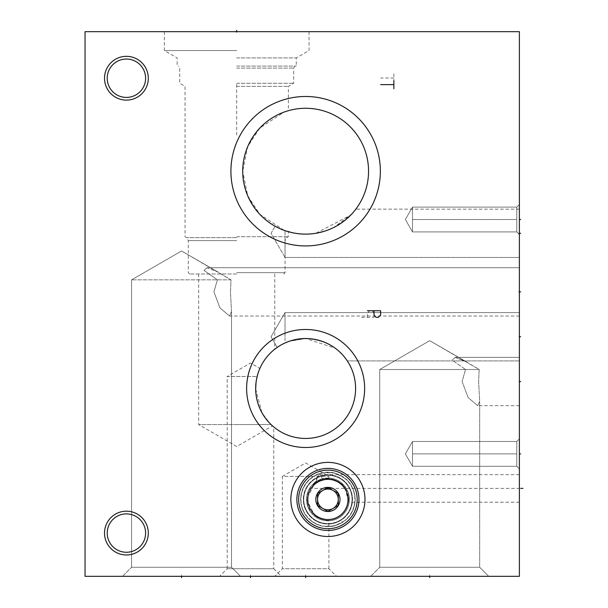 <?xml version="1.0" encoding="UTF-8"?>
<svg xmlns="http://www.w3.org/2000/svg" width="608" height="608" viewBox="0 0 608 608"><rect width="100%" height="100%" fill="white"/><g stroke="black" fill="none" stroke-linecap="round" stroke-linejoin="round"><path stroke-width="0.46" stroke-dasharray="3.04 2.28" d="M85.044 31.684L519.384 31.684L519.384 576.316L85.044 576.316L85.044 31.684M236.702 31.684L164.35 31.684L309.054 31.684L236.702 31.684L236.702 32.961L236.702 31.684M519.384 204.516L519.384 234.513L519.384 204.516L519.384 234.513L519.384 204.516L519.384 234.513L519.384 204.516L519.384 234.513L519.384 204.516L519.384 234.513L519.384 204.516L519.384 234.513L519.384 204.516L516.792 207.108L516.792 231.922L516.792 207.108L516.792 231.922L516.792 207.108L516.792 231.922L516.792 207.108L516.792 231.922L516.792 207.108L516.792 231.922L516.792 207.108L516.792 231.922L516.792 207.108L412.513 207.108L412.513 231.922L440.086 231.922L412.513 231.922L405.346 219.511L412.513 207.108L412.513 231.922L405.346 219.511L412.513 207.108L440.086 207.108L412.513 207.108L412.513 231.922L440.086 231.922L412.513 231.922L405.346 219.511L412.513 207.108L412.513 231.922L405.346 219.511L412.513 207.108L412.513 231.922L440.086 231.922L412.513 231.922L405.346 219.511L412.513 207.108L412.513 231.922L405.346 219.511L412.513 207.108L440.086 207.108L412.513 207.108L412.513 231.922L412.513 207.108L412.513 231.922L412.513 207.108L516.792 207.108L440.086 207.108L516.792 207.108L440.086 207.108L516.792 207.108L519.384 204.516M519.384 438.892L519.384 468.89L519.384 438.892L519.384 468.89L519.384 438.892L519.384 468.89L519.384 438.892L519.384 468.89L519.384 438.892L519.384 468.89L519.384 438.892L519.384 468.89L519.384 438.892L516.792 441.484L516.792 466.298L516.792 441.484L516.792 466.298L516.792 441.484L516.792 466.298L516.792 441.484L516.792 466.298L516.792 441.484L516.792 466.298L516.792 441.484L516.792 466.298L516.792 441.484L412.513 441.484L412.513 466.298L440.086 466.298L412.513 466.298L405.346 453.887L412.513 441.484L412.513 466.298L405.346 453.887L412.513 441.484L440.086 441.484L412.513 441.484L412.513 466.298L440.086 466.298L412.513 466.298L405.346 453.887L412.513 441.484L412.513 466.298L405.346 453.887L412.513 441.484L412.513 466.298L440.086 466.298L412.513 466.298L405.346 453.887L412.513 441.484L412.513 466.298L405.346 453.887L412.513 441.484L440.086 441.484L412.513 441.484L412.513 466.298L412.513 441.484L412.513 466.298L412.513 441.484L516.792 441.484L440.086 441.484L516.792 441.484L440.086 441.484L516.792 441.484L519.384 438.892M519.384 233.297L519.384 257.458L519.384 209.144L519.384 257.458L519.384 209.144L519.384 257.458L519.384 233.297L518.1 233.297M519.384 291.863L519.384 316.023L519.384 267.71L519.384 316.023L519.384 267.71L519.384 316.023L519.384 291.863L518.1 291.863M519.384 336.756L519.384 312.603L519.384 360.909L519.384 312.603L519.384 360.909L519.384 312.603L519.384 360.909L519.384 336.756L518.1 336.756M519.384 381.535L519.384 357.382L519.384 405.688L519.384 357.382L519.384 405.688L519.384 357.382L519.384 405.688L519.384 381.535L518.1 381.535M518.1 488.414L519.384 488.414C519.384 470.729 519.384 470.729 519.384 488.414C519.384 470.729 519.384 470.729 519.384 488.414C519.384 506.099 519.384 506.099 519.384 488.414C519.384 506.099 519.384 506.099 519.384 488.414C519.384 470.729 519.384 470.729 519.384 488.414C519.384 470.729 519.384 470.729 519.384 488.414C519.384 506.099 519.384 506.099 519.384 488.414C519.384 506.099 519.384 506.099 519.384 488.414C519.384 470.729 519.384 470.729 519.384 488.414C519.384 470.729 519.384 470.729 519.384 488.414C519.384 506.099 519.384 506.099 519.384 488.414C519.384 506.099 519.384 506.099 519.384 488.414L311.843 488.414M104.515 78.227A21.896 21.896 0 0 0 126.403 100.122A21.896 21.896 0 0 0 148.299 78.227A21.896 21.896 0 0 0 126.403 56.331A21.896 21.896 0 0 0 104.515 78.227M104.515 533.079A21.896 21.896 0 0 0 126.403 554.975A21.896 21.896 0 0 0 148.299 533.079A21.896 21.896 0 0 0 126.403 511.184A21.896 21.896 0 0 0 104.515 533.079M305.634 96.482A74.723 74.723 0 0 0 230.911 171.205A74.723 74.723 0 0 0 305.634 245.928A74.723 74.723 0 0 0 380.357 171.205A74.723 74.723 0 0 0 305.634 96.482M305.634 329.475A59.006 59.006 0 0 0 246.628 388.482A59.006 59.006 0 0 0 305.634 447.496A59.006 59.006 0 0 0 364.64 388.482A59.006 59.006 0 0 0 305.634 329.475M327.917 462.384A37.058 37.058 0 0 0 290.852 499.442A37.058 37.058 0 0 0 327.917 536.499A37.058 37.058 0 0 0 364.975 499.442A37.058 37.058 0 0 0 327.917 462.384A37.058 37.058 0 0 1 364.975 499.442A37.058 37.058 0 0 1 327.917 536.499A37.058 37.058 0 0 1 290.852 499.442A37.058 37.058 0 0 1 327.917 462.384M370.705 576.316L379.749 567.272L370.705 576.316L488.726 576.316L370.705 576.316L488.726 576.316L370.705 576.316L488.726 576.316L370.705 576.316L379.749 567.272L479.682 567.272L488.726 576.316L479.682 567.272L379.749 567.272L379.749 369.512L465.523 369.512L462.095 381.535L468.122 397.571L477.706 405.688L479.682 401.295L479.682 567.272L379.749 567.272L479.682 567.272L479.682 401.295L478.618 381.535L479.18 369.512L466.283 361.783L455.111 357.382L452.23 360.134L465.523 369.512L462.095 381.535L468.122 397.571L477.706 405.688L479.682 401.295L478.618 381.535L479.18 369.512L429.719 340.67L379.749 369.512L479.18 369.512L466.283 361.783L455.111 357.382L452.23 360.134L465.523 369.512L462.095 381.535L468.122 397.571L477.706 405.688L479.682 401.295L479.682 567.272L488.726 576.316M122.542 576.316L131.586 567.272L122.542 576.316L240.563 576.316L122.542 576.316L240.563 576.316L122.542 576.316L240.563 576.316L122.542 576.316L131.586 567.272L231.519 567.272L240.563 576.316L231.519 567.272L131.586 567.272L131.586 279.847L217.36 279.847L213.932 291.863L219.959 307.906L229.543 316.023L231.519 311.623L231.519 567.272L131.586 567.272L231.519 567.272L231.519 311.623L230.455 291.863L231.017 279.847L218.12 272.11L206.948 267.71L204.068 270.461L217.36 279.847L213.932 291.863L219.959 307.906L229.543 316.023L231.519 311.623L230.455 291.863L231.017 279.847L181.556 250.998L131.586 279.847L231.017 279.847L218.12 272.11L206.948 267.71L204.068 270.461L217.36 279.847L213.932 291.863L219.959 307.906L229.543 316.023L231.519 311.623L231.519 567.272L240.563 576.316M219.602 576.316L281.367 576.316L219.602 576.316L227.217 568.708L273.76 568.708L281.367 576.316M274.755 576.316L336.52 576.316L274.755 576.316L282.363 568.708L328.905 568.708L328.905 520.098L327.94 520.121L327.879 520.836L315.392 516.792L306.516 499.442L315.392 482.091L327.879 478.04L327.94 478.762L328.905 478.785L328.905 476.391L305.634 462.954L282.363 476.391L328.905 476.391L282.363 476.391L282.363 568.708L328.905 568.708L336.52 576.316M519.384 357.382L455.111 357.382L519.384 357.382L455.111 357.382L466.283 361.783L429.719 340.67L379.749 369.512L379.749 567.272L479.682 567.272L379.749 567.272L379.749 369.512L479.18 369.512L478.618 381.535L479.682 401.295M519.384 267.71L206.948 267.71L519.384 267.71L206.948 267.71L218.12 272.11L181.556 250.998L131.586 279.847L131.586 567.272L231.519 567.272L131.586 567.272L131.586 279.847L231.017 279.847L230.455 291.863L231.519 311.623M466.283 361.783L429.719 340.67L379.749 369.512L479.18 369.512M455.111 357.382L452.23 360.134L465.523 369.512M218.12 272.11L181.556 250.998L131.586 279.847L231.017 279.847M206.948 267.71L204.068 270.461L217.36 279.847M255.755 391.4L255.763 385.404L257.138 376.466L227.217 376.466L227.217 568.708L273.76 568.708L273.76 426.96M259.502 369.299L259.867 368.44L250.488 363.029L227.217 376.466L257.138 376.466L256.515 379.362M255.672 389.029L262.033 412.878L269.815 423.312M270.826 424.323L271.738 425.19M271.958 425.387L272.498 425.874L271.958 425.387M272.946 426.269L273.706 426.915L272.946 426.269M271.7 425.159L270.788 424.293M268.994 422.454L267.999 421.352M267.93 421.268L266.486 419.528M265.932 418.821L264.822 417.301M264.518 416.868L262.724 414.071M262.512 413.721L261.242 411.403M260.338 409.564L259.867 408.515M259.152 406.805L258.757 405.772M258.263 404.373L257.313 401.189M256.614 398.134L256.09 394.964M255.816 392.304L255.672 388.854M305.634 338.519L289.157 341.316L305.634 338.519L301.864 338.664L305.634 338.519C339.302 340.731 347.692 363.006 347.297 360.909C347.692 363.006 339.302 340.731 305.634 338.519A49.962 49.962 0 0 1 355.596 388.482A49.962 49.962 0 0 1 305.634 438.452A49.962 49.962 0 0 1 255.672 388.482A49.962 49.962 0 0 1 305.634 338.519L335.137 348.164M335.274 348.262L334.514 347.715M336.688 349.342L340.776 352.974M340.814 353.005L341.916 354.13M341.947 354.168L342.92 355.224M342.95 355.254L339.53 351.774M344.576 357.185L347.297 360.909L344.576 357.185M339.5 351.743L338.071 350.482M337.828 350.276L336.338 349.068M334.537 347.73L332.485 346.347M332.226 346.188L330.296 345.032M328.525 344.075L327.788 343.702M326.078 342.897L324.216 342.106M323.836 341.954L322.065 341.301M320.097 340.662L314.435 339.302M315.757 339.553L307.291 338.55M519.384 360.909L347.297 360.909L519.384 360.909L347.297 360.909L346.636 359.928M346.256 359.389L345.785 358.743M345.215 357.998L344.554 357.154M344.136 356.645L343.368 355.733M342.889 355.194L341.871 354.084M340.738 352.929L339.446 351.698M339.272 351.538L337.957 350.383M333.359 346.917L330.197 344.979M329.68 344.69L327.286 343.459M325.911 342.821L324.178 342.091M322.08 341.301L318.987 340.336M309.457 338.664L306.47 338.527M256.006 394.28L256.424 397.108L256.006 394.28M256.986 399.866L257.131 400.467L256.986 399.866M259.206 406.942L258.871 406.076M263.538 415.393L262.595 413.858M267.079 420.257L268.143 421.511L267.079 420.257M269.177 422.644L270.043 423.556L269.177 422.644M270.15 423.654L271.54 425.007L270.15 423.654M271.867 425.311L272.483 425.866L271.867 425.311M261.113 411.16L260.786 410.506M257.131 376.489L257.906 373.7M258.81 371.047L259.821 368.554L258.81 371.047M260.908 366.214L262.048 364.055L260.908 366.214M264.427 360.232L265.62 358.568L264.427 360.232M266.79 357.063L267.93 355.703L266.79 357.063M269.564 353.909L270.058 353.4M271.898 351.637L272.635 350.968L271.898 351.637M273.342 350.36L273.889 349.904M256.508 379.384L256.052 382.364M287.858 341.795L285.008 342.98L285.008 312.603L285.008 342.98C274.178 348.946 274.178 348.946 285.008 342.98L284.81 343.072M283.693 343.596L282.431 344.234M282.325 344.288L281.724 344.614L282.325 344.295M281.671 344.645L280.144 345.519M278.32 346.651L277.772 347.008M277.826 346.978L278.274 346.674L277.826 346.978M289.188 341.308L293.299 340.07L289.188 341.308M295.344 339.591L299.387 338.914L295.344 339.591M283.678 343.604L277.21 347.396L271.062 336.756L285.008 312.603L285.008 336.756L285.008 312.603L519.384 312.603L285.008 312.603L271.062 336.756L277.21 347.396L271.062 336.756L285.008 312.603L519.384 312.603M259.867 368.44L259.502 369.307M259.251 369.907L259.099 370.302M259.084 370.34L259.259 369.9M258.924 370.751L257.344 375.668M257.442 375.296L257.746 374.224M257.784 374.118L258.932 370.743M290.882 340.746L294.059 339.88L290.882 340.746M297.342 339.211L300.694 338.762L297.342 339.211M304.084 338.542L307.488 338.557M310.878 338.8L314.23 339.264L310.878 338.8M320.667 340.837L319.998 340.632M329.065 344.356L331.436 345.701M333.587 347.069L335.51 348.437M336.254 349L337.759 350.216M341.354 353.544L340.138 352.351M340.951 353.142L342.076 354.304M345.534 358.408L345.982 359.016M345.975 359.001L345.557 358.446M344.029 356.508L343.512 355.908M338.474 350.831L333.579 347.069M333.351 346.91L327.986 343.801M326.184 342.942L323.722 341.909M310.399 338.747L302.678 338.61M284.301 343.3L282.576 344.158M279.08 346.165L277.727 347.039M280.151 345.511L280.767 345.146M280.82 345.116L281.618 344.675M271.062 424.551L236.702 424.551L271.062 424.551M236.702 273.995L189.658 273.995L236.702 273.995M236.702 424.551L198.649 424.551L236.702 424.551M236.702 272.673L285.068 272.673L236.702 272.673M236.702 236.717L288.374 236.717L236.702 236.717M236.702 86.359L288.374 86.359L236.702 86.359M242.843 167.139L242.714 171.205L247.722 146.596L259.798 128.09L284.058 112.1M285.046 111.743L286.125 111.386L285.046 111.743M286.999 111.104L288.374 110.694L286.999 111.104M283.792 112.191L282.363 112.738M280.79 113.392L280.387 113.567M279.095 114.152L277.286 115.026M273.395 117.169L271.35 118.438M269.253 119.867L268.713 120.255M267.125 121.44L264.982 123.173M264.708 123.409L262.823 125.088M260.665 127.194L260.232 127.642M258.514 129.496L256.416 132.004M254.364 134.725L252.396 137.659M248.824 144.149L247.274 147.676M245.921 151.362L244.788 155.177M243.884 159.098L243.238 163.096M284.058 230.31L259.798 214.312L247.722 195.806L242.714 171.205L242.843 175.271M243.238 179.314L243.884 183.304M244.788 187.226L245.921 191.041M247.274 194.735L248.824 198.254M252.396 204.744L254.364 207.685M256.416 210.406L258.514 212.906M262.823 217.322L264.769 219.055M264.982 219.23L267.125 220.97M268.622 222.087L269.253 222.543M271.35 223.964L273.395 225.241M275.044 226.191L275.492 226.434M277.286 227.377L279.095 228.258M280.349 228.821L281.147 229.163M282.363 229.664L283.792 230.212M285.046 230.668L286.125 231.025L285.046 230.668M286.277 231.078L286.885 231.268L286.277 231.078M286.999 231.306L288.374 231.716L286.999 231.306M236.702 83.296L293.672 83.296L236.702 83.296M236.702 68.096L293.672 68.096L236.702 68.096M236.702 66.09L296.263 66.09L236.702 66.09M236.702 57.927L296.263 57.927L236.702 57.927M236.702 50.54L164.35 50.54L236.702 50.54M301.956 234.019L305.634 234.126A62.92 62.92 0 0 0 368.554 171.205A62.92 62.92 0 0 0 305.634 108.277A62.92 62.92 0 0 0 242.714 171.205A62.92 62.92 0 0 0 305.634 234.126L301.895 234.019M282.53 229.733L295.283 233.267M297.122 233.548L300.23 233.898M288.253 231.678L281.405 229.277M281.139 229.163L275.135 226.244L282.462 229.702M299.562 233.837L296.962 233.525M295.078 233.236L289.324 231.975M312.436 233.761L311.091 233.89M328.214 229.938L315.803 233.297L319.702 232.537L315.803 233.297L350.717 215.103L349.592 216.228L351.713 214.054L333.777 227.483M330.205 229.132L333.701 227.521M334.864 226.928L338.344 224.96M336.498 226.039L346.765 218.827M346.887 218.72L348.323 217.436L346.879 218.72M352.579 213.104L353.324 212.253L352.579 213.104M354.51 210.839L354.95 210.284L354.51 210.839M350.717 215.095L349.592 216.228L350.717 215.095M345.002 220.294L344.09 221.008L345.002 220.294M343.429 221.51L341.377 222.992M329.468 229.436L327.142 230.333M282.895 229.877L285.008 230.652C294.895 234.072 305.163 234.954 315.803 233.297C305.163 234.954 294.895 234.072 285.008 230.652L283.746 230.196L285.008 230.652C294.895 234.072 305.163 234.954 315.803 233.297L311.912 233.814M288.625 231.785L285.008 230.652L285.008 257.458L285.008 233.297L285.008 257.458L271.062 233.297L275.135 226.244L279.429 228.41M278.517 227.985L278 227.734L278.517 227.985M277.415 227.445L277.955 227.711M277.377 227.422L275.143 226.244M339.104 224.489L341.111 223.174M343.756 221.266L345.192 220.134M519.384 257.458L285.008 257.458L271.062 233.297L275.135 226.244L271.062 233.297L285.008 257.458L519.384 257.458L285.008 257.458L285.008 230.652L285.008 257.458L285.008 230.652L283.746 230.196M276.929 227.194L275.409 226.389M275.135 226.244L276.199 226.822M277.978 227.719L278.502 227.977M278.616 228.03L279.406 228.395M307.99 234.08L304.061 234.11M301.348 233.981L300.139 233.89M296.233 233.419L292.387 232.72M285.008 230.652L285.008 233.297L285.008 230.652M328.905 478.785C328.647 477.28 306.934 480.958 307.238 499.442C306.972 517.97 328.601 521.573 328.905 520.098M327.879 520.836A21.394 21.394 0 0 0 349.311 499.442A21.394 21.394 0 0 1 327.917 520.836A21.394 21.394 0 0 1 306.516 499.442A21.394 21.394 0 0 1 327.917 478.04A21.394 21.394 0 0 1 349.311 499.442A21.394 21.394 0 0 0 327.879 478.04M327.94 478.762A20.68 20.68 0 0 1 348.597 499.442A20.68 20.68 0 0 1 327.94 520.121M303.316 499.442A24.601 24.601 0 0 1 327.917 474.84A24.601 24.601 0 0 1 352.511 499.442A24.601 24.601 0 0 1 327.917 524.043A24.601 24.601 0 0 1 303.316 499.442M300.945 499.442A26.965 26.965 0 0 0 327.917 526.406A26.965 26.965 0 0 0 354.882 499.442A26.965 26.965 0 0 0 327.917 472.477A26.965 26.965 0 0 0 300.945 499.442M290.852 499.442A37.058 37.058 0 0 0 327.917 536.499A37.058 37.058 0 0 0 364.975 499.442A37.058 37.058 0 0 0 327.917 462.384A37.058 37.058 0 0 0 290.852 499.442M327.917 520.121A20.68 20.68 0 0 0 348.528 501.076L348.49 497.329L345.405 488.414C341.666 482.585 335.836 479.362 327.917 478.762C335.054 478.876 340.883 482.091 345.405 488.414L348.407 502.2L348.49 497.329L345.405 488.414C341.666 482.585 335.836 479.362 327.917 478.762L316.335 482.311C325.371 475 340.267 479.682 345.405 488.414L348.597 499.442C348.384 503.09 348.384 503.09 348.597 499.442C348.384 503.09 348.384 503.09 348.597 499.442L345.405 488.414C339.241 480.221 331.527 477.265 322.263 479.545C313.067 484.599 311.091 485.518 316.335 482.311L313.91 484.219L316.335 482.311C311.045 485.549 313.021 484.629 322.263 479.545L327.917 478.762L316.335 482.311L314.024 484.12A20.68 20.68 0 0 0 327.917 520.121M316.335 482.311A13.786 3.572 -90 0 1 317.878 476.201A13.786 3.572 -90 0 0 316.335 482.311A13.786 3.572 -90 0 1 317.878 476.201A13.786 3.572 -90 0 1 319.534 474.628A13.786 3.572 -90 0 1 322.263 479.545A13.786 3.572 -90 0 0 319.534 474.628A13.786 3.572 -90 0 1 322.103 478.846L327.917 478.04C335.464 478.192 341.574 481.642 346.248 488.414C348.878 493.947 349.881 498.112 349.258 500.908L348.528 501.076M317.878 476.201A13.786 3.572 -90 0 1 319.534 474.628A13.786 3.572 -90 0 0 317.878 476.201L314.024 484.12M322.103 478.846C316.449 481.293 313.979 482.539 314.716 482.6L314.716 482.6A21.394 21.394 0 0 0 327.917 520.836A21.394 21.394 0 0 0 349.258 500.908M327.917 478.04A21.394 21.394 0 0 0 306.516 499.442A21.394 21.394 0 0 0 327.917 520.836A21.394 21.394 0 0 0 349.311 499.442A21.394 21.394 0 0 0 327.917 478.04M327.917 474.84A24.601 24.601 0 0 1 352.511 499.442A24.601 24.601 0 0 1 327.917 524.043A24.601 24.601 0 0 1 303.316 499.442A24.601 24.601 0 0 1 327.917 474.84M327.917 472.477A26.965 26.965 0 0 0 300.945 499.442A26.965 26.965 0 0 0 327.917 526.406A26.965 26.965 0 0 0 354.882 499.442A26.965 26.965 0 0 0 327.917 472.477M107.213 78.227A19.19 19.19 0 0 0 126.403 97.417A19.19 19.19 0 0 0 145.601 78.227A19.19 19.19 0 0 0 126.403 59.037A19.19 19.19 0 0 0 107.213 78.227A19.19 19.19 0 0 1 126.403 59.037A19.19 19.19 0 0 1 145.601 78.227A19.19 19.19 0 0 1 126.403 97.417A19.19 19.19 0 0 1 107.213 78.227M107.213 533.079A19.19 19.19 0 0 0 126.403 552.269A19.19 19.19 0 0 0 145.601 533.079A19.19 19.19 0 0 0 126.403 513.889A19.19 19.19 0 0 0 107.213 533.079A19.19 19.19 0 0 1 126.403 513.889A19.19 19.19 0 0 1 145.601 533.079A19.19 19.19 0 0 1 126.403 552.269A19.19 19.19 0 0 1 107.213 533.079M519.384 234.513L516.792 231.922L440.086 231.922L516.792 231.922L440.086 231.922L516.792 231.922L440.086 231.922L516.792 231.922L519.384 234.513M519.384 468.89L516.792 466.298L440.086 466.298L516.792 466.298L440.086 466.298L516.792 466.298L440.086 466.298L516.792 466.298L519.384 468.89M412.513 207.108L412.513 231.922L412.513 207.108M412.513 441.484L412.513 466.298L412.513 441.484M126.403 59.037A19.19 19.19 0 0 0 107.213 78.227A19.19 19.19 0 0 0 126.403 97.417A19.19 19.19 0 0 0 145.601 78.227A19.19 19.19 0 0 0 126.403 59.037M126.403 513.889A19.19 19.19 0 0 0 107.213 533.079A19.19 19.19 0 0 0 126.403 552.269A19.19 19.19 0 0 0 145.601 533.079A19.19 19.19 0 0 0 126.403 513.889M358.963 499.442A31.046 31.046 0 0 1 327.917 530.488A31.046 31.046 0 0 1 296.864 499.442A31.046 31.046 0 0 1 327.917 468.396A31.046 31.046 0 0 1 358.963 499.442A31.046 31.046 0 0 0 327.917 468.396A31.046 31.046 0 0 0 296.864 499.442A31.046 31.046 0 0 0 327.917 530.488A31.046 31.046 0 0 0 358.963 499.442A31.046 31.046 0 0 0 327.917 468.396A31.046 31.046 0 0 0 296.864 499.442A31.046 31.046 0 0 0 327.917 530.488A31.046 31.046 0 0 0 358.963 499.442M357.2 499.442A29.283 29.283 0 0 1 327.917 528.724A29.283 29.283 0 0 1 298.634 499.442A29.283 29.283 0 0 1 327.917 470.159A29.283 29.283 0 0 1 357.2 499.442A29.283 29.283 0 0 0 327.917 470.159A29.283 29.283 0 0 0 298.634 499.442A29.283 29.283 0 0 0 327.917 528.724A29.283 29.283 0 0 0 357.2 499.442A29.283 29.283 0 0 0 327.917 470.159A29.283 29.283 0 0 0 298.634 499.442A29.283 29.283 0 0 0 327.917 528.724A29.283 29.283 0 0 0 357.2 499.442M327.917 479.37A20.072 20.072 0 0 0 307.838 499.442A20.072 20.072 0 0 0 327.917 519.513A20.072 20.072 0 0 1 307.838 499.442A20.072 20.072 0 0 1 327.917 479.37A20.072 20.072 0 0 1 347.989 499.442A20.072 20.072 0 0 1 327.917 519.513A20.072 20.072 0 0 1 307.838 499.442A20.072 20.072 0 0 1 327.917 479.37A20.072 20.072 0 0 0 307.838 499.442A20.072 20.072 0 0 0 327.917 519.513A20.072 20.072 0 0 0 347.989 499.442A20.072 20.072 0 0 1 327.917 519.513A20.072 20.072 0 0 0 347.989 499.442A20.072 20.072 0 0 1 327.917 519.513A20.072 20.072 0 0 0 347.989 499.442A20.072 20.072 0 0 0 327.917 479.37A20.072 20.072 0 0 1 347.989 499.442A20.072 20.072 0 0 0 327.917 479.37A20.072 20.072 0 0 1 347.989 499.442A20.072 20.072 0 0 0 327.917 479.37A20.072 20.072 0 0 1 347.989 499.442A20.072 20.072 0 0 1 327.917 519.513A20.072 20.072 0 0 1 307.838 499.442A20.072 20.072 0 0 1 327.917 479.37A20.072 20.072 0 0 1 347.989 499.442A20.072 20.072 0 0 1 327.917 519.513A20.072 20.072 0 0 1 307.838 499.442A20.072 20.072 0 0 0 327.917 519.513A20.072 20.072 0 0 1 307.838 499.442A20.072 20.072 0 0 1 327.917 479.37A20.072 20.072 0 0 0 307.838 499.442A20.072 20.072 0 0 1 327.917 479.37M327.917 475.289A24.153 24.153 0 0 1 352.07 499.442A24.153 24.153 0 0 1 327.917 523.594A24.153 24.153 0 0 1 303.757 499.442A24.153 24.153 0 0 1 327.917 475.289A24.153 24.153 0 0 0 303.757 499.442A24.153 24.153 0 0 0 327.917 523.594A24.153 24.153 0 0 0 352.07 499.442A24.153 24.153 0 0 0 327.917 475.289A24.153 24.153 0 0 0 303.757 499.442A24.153 24.153 0 0 0 327.917 523.594A24.153 24.153 0 0 0 352.07 499.442A24.153 24.153 0 0 0 327.917 475.289A24.153 24.153 0 0 1 352.07 499.442A24.153 24.153 0 0 1 327.917 523.594A24.153 24.153 0 0 1 303.757 499.442A24.153 24.153 0 0 1 327.917 475.289M327.917 479.59A19.851 19.851 0 0 1 347.768 499.442A19.851 19.851 0 0 1 327.917 519.293A19.851 19.851 0 0 1 308.058 499.442A19.851 19.851 0 0 1 327.917 479.59A19.851 19.851 0 0 0 308.058 499.442A19.851 19.851 0 0 0 327.917 519.293A19.851 19.851 0 0 0 347.768 499.442A19.851 19.851 0 0 0 327.917 479.59M317.543 493.453L317.543 505.43L327.917 511.412L338.284 505.43L338.284 493.453L327.917 487.472L317.543 493.453L322.734 490.466L317.543 493.453L317.543 499.442L317.543 493.453M333.1 490.466L327.917 487.472L338.284 493.453L338.284 505.43L333.1 508.417L338.284 505.43L338.284 499.442A10.366 10.366 0 0 0 322.734 490.466L327.917 487.472M338.284 493.453L338.284 499.442A10.366 10.366 0 0 1 322.734 508.417L317.543 505.43L317.543 499.442A10.366 10.366 0 0 0 322.734 508.417L327.917 511.412L322.734 508.417A10.366 10.366 0 0 0 333.1 508.417L327.917 511.412M315.841 499.442A12.076 12.076 0 0 1 327.917 487.365A12.076 12.076 0 0 1 339.994 499.442A12.076 12.076 0 0 1 327.917 511.518A12.076 12.076 0 0 1 315.841 499.442M317.543 505.43L317.543 499.442A10.366 10.366 0 0 1 322.734 490.466M338.284 499.442A10.366 10.366 0 0 0 327.917 489.075A10.366 10.366 0 0 0 317.543 499.442A10.366 10.366 0 0 0 327.917 509.808A10.366 10.366 0 0 0 338.284 499.442M236.702 84.352L236.702 135.029M351.956 31.684L350.854 31.684M340.928 31.684L344.394 31.684M360.825 31.684L316.624 31.684L360.825 31.684M328.951 31.684L341.559 31.684M336.832 31.684L340.617 31.684M306.956 31.684L301.287 31.684M272.802 31.684L267.756 31.684L272.802 31.684M264.602 31.684L277.841 31.684L264.602 31.684M516.792 219.511L412.513 219.511L516.792 219.511M516.792 453.887L412.513 453.887L516.792 453.887M393.87 82.141L393.87 73.872M393.87 78.006L380.638 78.006M367.399 317.346L367.399 313.211L369.603 310.726L371.815 310.726L372.917 311.554L374.019 313.211L374.019 317.346L360.78 317.346M429.719 575.031L429.719 576.316L429.719 575.031M506.373 576.316L493.134 576.316L506.373 576.316M181.556 575.031L181.556 576.316L181.556 575.031M250.488 576.316L263.72 576.316L250.488 576.316L263.72 576.316L250.488 576.316L263.72 576.316L250.488 576.316L250.488 575.031L250.488 576.316M303.43 576.316L299.014 576.316M305.634 575.031L305.634 576.316L305.634 575.031M236.702 240.601L188.336 240.601L236.702 240.601M236.702 237.644L186.626 237.644L236.702 237.644M519.384 405.688L477.706 405.688M519.384 316.023L229.543 316.023M274.755 273.995L274.755 349.205M198.649 273.995L198.649 424.551L236.702 446.523L272.483 425.866M283.738 273.995L285.068 272.673L285.068 240.601L286.778 237.644L288.374 236.717L288.374 231.716M189.658 273.995L188.336 272.673L188.336 240.601L186.626 237.644L185.03 236.717L185.03 86.359L179.732 83.296L179.732 68.096L178.577 66.09M294.827 66.09L293.672 68.096L293.672 83.296L288.374 86.359L288.374 110.694M309.054 31.684L309.054 50.54L296.263 57.927L296.263 66.09M164.35 31.684L164.35 50.54L177.141 57.927L177.141 66.09M519.384 209.144L355.832 209.144M519.384 502.2L348.407 502.2M519.384 474.628L319.534 474.628M355.209 499.442C354.259 513.479 347.008 522.394 333.45 526.171C324.778 527.767 317.019 525.776 310.186 520.197C303.97 514.68 300.778 507.756 300.618 499.442C301.568 485.404 308.826 476.49 322.377 472.712L334.704 473.001L345.64 478.686C351.865 484.204 355.049 491.127 355.209 499.442C354.259 485.404 347.008 476.49 333.45 472.712C324.778 471.116 317.019 473.108 310.186 478.686C303.97 484.204 300.778 491.127 300.618 499.442C301.568 513.479 308.826 522.394 322.377 526.171L334.704 525.882L345.64 520.197C351.865 514.68 355.049 507.756 355.209 499.442"/><path stroke-width="0.91" d="M519.384 31.684L85.044 31.684L85.044 576.316L519.384 576.316L519.384 31.684M126.403 56.331A21.896 21.896 0 0 1 148.299 78.227A21.896 21.896 0 0 1 126.403 100.122A21.896 21.896 0 0 1 104.515 78.227A21.896 21.896 0 0 1 126.403 56.331M126.403 511.184A21.896 21.896 0 0 1 148.299 533.079A21.896 21.896 0 0 1 126.403 554.975A21.896 21.896 0 0 1 104.515 533.079A21.896 21.896 0 0 1 126.403 511.184M230.911 171.205A74.723 74.723 0 0 1 305.634 96.482A74.723 74.723 0 0 1 380.357 171.205A74.723 74.723 0 0 1 305.634 245.928A74.723 74.723 0 0 1 230.911 171.205M246.628 388.482A59.006 59.006 0 0 1 305.634 329.475A59.006 59.006 0 0 1 364.64 388.482A59.006 59.006 0 0 1 305.634 447.496A59.006 59.006 0 0 1 246.628 388.482M290.852 499.442A37.058 37.058 0 0 1 327.917 462.384A37.058 37.058 0 0 1 364.975 499.442A37.058 37.058 0 0 1 327.917 536.499A37.058 37.058 0 0 1 290.852 499.442M256.515 379.362L257.131 376.489M256.052 382.348L255.672 389.029M269.815 423.312L268.994 422.454M266.486 419.528L265.932 418.821M264.822 417.301L264.518 416.868M261.242 411.403L260.338 409.564M259.867 408.515L259.152 406.805M258.757 405.772L258.263 404.373M257.313 401.189L256.614 398.134M256.09 394.964L255.816 392.304M255.672 388.854L255.672 388.482A49.962 49.962 0 0 0 305.634 438.452A49.962 49.962 0 0 0 355.596 388.482A49.962 49.962 0 0 0 305.634 338.519A49.962 49.962 0 0 0 255.672 388.482L255.755 391.4M337.957 350.383L336.688 349.342M345.792 358.758L345.215 357.998M336.338 349.068L334.537 347.73M330.296 345.032L328.525 344.075M327.788 343.702L326.078 342.897M324.216 342.106L323.836 341.954M322.065 341.301L320.097 340.662M314.435 339.302L309.457 338.664M307.291 338.55L306.47 338.527M346.545 359.799L346.256 359.389M344.554 357.154L344.136 356.645M343.512 355.908L342.889 355.194M341.871 354.084L340.738 352.929M334.514 347.715L333.359 346.917M330.197 344.979L329.68 344.69M327.286 343.459L325.911 342.821M324.178 342.091L322.08 341.301M318.987 340.336L315.757 339.553M256.424 397.108L256.986 399.866L256.424 397.108M257.131 400.467L257.663 402.458L257.131 400.474M257.686 402.534L258.506 405.08L257.686 402.534M258.871 406.076L259.206 406.942M259.434 407.497L260.429 409.769L259.434 407.497M260.543 410.005L261.113 411.16M262.595 413.858L263.538 415.393M265.977 418.874L267.079 420.257L265.977 418.874M268.143 421.511L269.177 422.644L268.143 421.511M260.786 410.506L260.574 410.066M257.906 373.7L256.508 379.384M259.821 368.554L260.908 366.214L259.821 368.554M263.234 362.056L264.427 360.232L263.234 362.056M265.62 358.568L266.79 357.063L265.62 358.568M267.93 355.703L269.025 354.487L267.93 355.703M271.016 352.458L271.898 351.637L271.016 352.458M270.058 353.4L269.564 353.909M289.157 341.316L287.63 341.878L289.157 341.316M287.858 341.795L284.301 343.3M293.299 340.07L295.344 339.591L293.299 340.07M299.387 338.914L301.864 338.664L299.387 338.914M284.81 343.072L283.678 343.604M294.059 339.88L297.342 339.211L294.059 339.88M302.678 338.61L304.084 338.542M307.488 338.557L310.399 338.747M319.998 340.632L320.667 340.837M323.722 341.909L326.184 342.942M326.785 343.216L329.065 344.356M331.436 345.701L333.587 347.069M335.51 348.437L336.254 349M337.759 350.216L338.474 350.831M340.138 352.351L340.951 353.142M342.076 354.304L341.354 353.544M343.368 355.733L344.029 356.508M327.986 343.801L326.754 343.201M283.693 343.596L285.008 342.98M282.363 112.738L280.79 113.392M280.387 113.567L279.095 114.152M277.286 115.026L275.378 116.037M275.074 116.196L273.395 117.169M271.35 118.438L269.253 119.867M268.713 120.255L267.125 121.44M262.823 125.088L260.665 127.194M260.232 127.642L258.514 129.496M256.416 132.004L254.364 134.725M252.396 137.659L248.824 144.149M247.274 147.676L245.921 151.362M244.788 155.177L243.884 159.098M243.238 163.096L242.843 167.139M242.843 175.271L243.238 179.314M243.884 183.304L244.788 187.226M245.921 191.041L247.274 194.735M248.824 198.254L252.396 204.744M254.364 207.685L256.416 210.406M258.514 212.906L260.308 214.852M260.665 215.209L262.823 217.322M267.125 220.97L268.622 222.087M269.253 222.543L271.35 223.964M273.395 225.241L275.044 226.191M275.492 226.434L277.286 227.377M279.095 228.258L280.349 228.821M281.147 229.163L282.363 229.664M295.283 233.267L297.122 233.548M300.23 233.898L301.956 234.019M301.895 234.019L299.562 233.837M296.962 233.525L295.078 233.236M289.324 231.975L288.253 231.678M242.714 171.205A62.92 62.92 0 0 1 305.634 108.277A62.92 62.92 0 0 1 368.554 171.205A62.92 62.92 0 0 1 305.634 234.126A62.92 62.92 0 0 1 242.714 171.205M311.091 233.89L312.436 233.761M319.702 232.537L323.494 231.542L319.709 232.53M328.214 229.938L329.468 229.436M333.701 227.521L334.864 226.928M338.344 224.96L339.104 224.489M345.192 220.134L346.887 218.72M349.554 216.266L348.475 217.292M348.521 217.246L349.174 216.63M353.324 212.253L353.97 211.493L353.324 212.253M333.777 227.483L336.498 226.039M330.205 229.132L327.142 230.333M283.731 230.189L282.895 229.877M348.316 217.436L349.592 216.228L348.316 217.436M311.912 233.814L307.99 234.08M304.061 234.11L301.348 233.981M300.139 233.89L296.233 233.419M292.387 232.72L288.625 231.785M145.601 78.227A19.19 19.19 0 0 1 126.403 97.417A19.19 19.19 0 0 1 107.213 78.227A19.19 19.19 0 0 1 126.403 59.037A19.19 19.19 0 0 1 145.601 78.227M145.601 533.079A19.19 19.19 0 0 1 126.403 552.269A19.19 19.19 0 0 1 107.213 533.079A19.19 19.19 0 0 1 126.403 513.889A19.19 19.19 0 0 1 145.601 533.079M298.634 499.442A29.283 29.283 0 0 1 327.917 470.159A29.283 29.283 0 0 1 357.2 499.442A29.283 29.283 0 0 1 327.917 528.724A29.283 29.283 0 0 1 298.634 499.442M339.994 499.442A12.076 12.076 0 0 0 327.917 487.365A12.076 12.076 0 0 0 315.841 499.442A12.076 12.076 0 0 0 327.917 511.518A12.076 12.076 0 0 0 339.994 499.442M296.864 499.442A31.046 31.046 0 0 1 327.917 468.396A31.046 31.046 0 0 1 358.963 499.442A31.046 31.046 0 0 1 327.917 530.488A31.046 31.046 0 0 1 296.864 499.442M317.543 505.43L327.917 511.412L338.284 505.43L338.284 493.453L333.1 490.466A10.366 10.366 0 0 1 333.1 508.417A10.366 10.366 0 0 1 317.543 499.442L317.543 505.43L322.734 508.417A10.366 10.366 0 0 1 322.734 490.466A10.366 10.366 0 0 1 333.1 490.466M327.917 511.412L333.1 508.417A10.366 10.366 0 0 0 327.917 489.075A10.366 10.366 0 0 0 317.543 499.442L317.543 493.453L327.917 487.472L338.284 493.453M327.917 487.472L322.734 490.466M236.702 30.4L236.702 31.684L236.702 30.4M393.87 80.484L393.87 88.76M393.87 84.626L380.638 84.626M367.399 310.726L380.638 310.726L380.638 314.86L378.427 317.346L376.223 317.346L375.121 316.517L374.019 314.86L374.019 310.726M519.384 219.511L520.668 219.511L519.384 219.511M519.384 453.887L520.668 453.887L519.384 453.887M519.384 233.297L520.668 233.297M519.384 291.863L520.668 291.863M519.384 336.756L520.668 336.756M519.384 381.535L520.668 381.535M522.956 488.414L520.668 488.414M429.719 576.316L429.719 577.6L429.719 576.316M181.556 576.316L181.556 577.6L181.556 576.316M250.488 576.316L250.488 577.6L250.488 576.316M305.634 576.316L305.634 577.6L305.634 576.316"/></g></svg>

